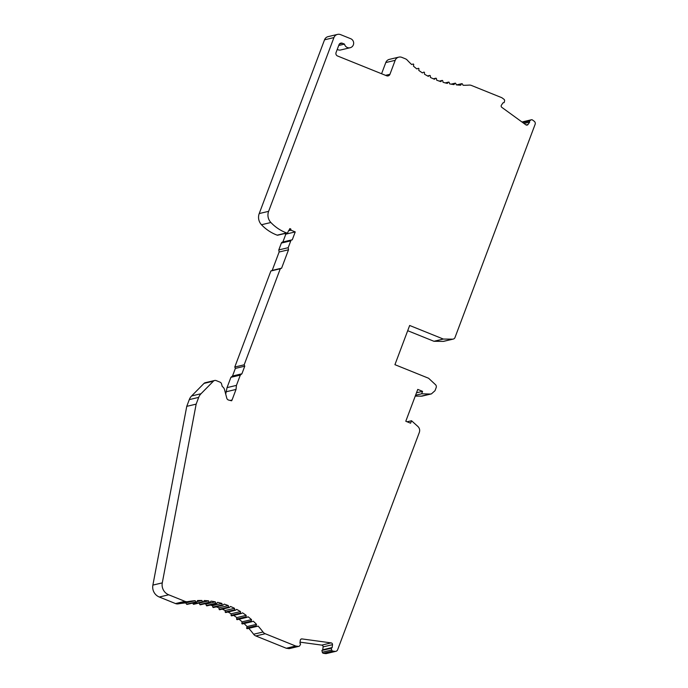 <?xml version="1.0" encoding="UTF-8"?>
<svg xmlns="http://www.w3.org/2000/svg" width="688" height="688" viewBox="0 0 688 688"><rect width="100%" height="100%" fill="white"/><g stroke="black" fill="none" stroke-linecap="round" stroke-linejoin="round"><path stroke-width="1.03" d="M300.063 642.162L321.752 645.12A1.582 1.539 76.7 0 1 323.102 646.901L332.502 644.673L332.158 647.546L331.298 648.225L331.702 650.005A1.428 1.393 76.7 0 0 332.725 651.072L334.927 651.373A2.64 2.571 76.7 0 0 337.645 649.73L419.345 432.374C420.067 430.12 419.585 428.16 417.9 426.483L411.527 420.746L410.598 423.197L405.791 421.254L417.762 389.408L422.578 391.343L421.658 393.794L430.112 394.035L431.402 393.906L435.005 390.707L436.175 387.585A2.64 2.571 76.7 0 0 435.495 384.678L428.598 378.254L394.929 364.674L409.661 325.476L443.339 339.055L452.601 339.158A2.64 2.571 76.7 0 0 455.009 337.49L535.118 124.347A2.64 2.571 76.7 0 0 534.189 121.234L532.374 119.91A1.428 1.393 76.7 0 0 530.921 119.987L529.468 121.011L529.657 122.12L528.031 124.476A1.582 1.539 76.7 0 1 525.881 124.838L501.81 107.345A1.582 1.539 76.7 0 1 501.432 105.144L503.057 102.787L504.132 102.598L504.562 100.964A1.582 1.539 76.7 0 0 503.951 99.261L501.81 97.696L471.452 85.458A5.28 5.143 76.7 0 0 469.207 85.097A79.163 77.168 76.7 0 1 463.084 85.269L462.362 83.936A0.525 0.516 76.7 0 0 461.476 83.91L460.711 85.2A79.163 77.168 76.7 0 1 456.35 84.873L455.748 83.489A0.525 0.516 76.7 0 0 454.854 83.386L453.994 84.598A79.163 77.168 76.7 0 1 449.668 83.893L449.187 82.457A0.525 0.516 76.7 0 0 448.309 82.276L447.338 83.403A79.163 77.168 76.7 0 1 443.089 82.311L442.728 80.84A0.525 0.516 76.7 0 0 441.868 80.582L440.81 81.623A79.163 77.168 76.7 0 1 436.656 80.152L436.424 78.664A0.525 0.516 76.7 0 0 435.59 78.32L434.446 79.266A79.163 77.168 76.7 0 1 430.43 77.434L430.327 75.929A0.525 0.516 76.7 0 0 429.527 75.517L428.306 76.351A79.163 77.168 76.7 0 1 424.462 74.175L424.479 72.661A0.525 0.516 76.7 0 0 423.713 72.188L422.423 72.902A79.163 77.168 76.7 0 1 418.777 70.391L418.932 68.895A0.525 0.516 76.7 0 0 418.209 68.353L416.859 68.946A79.163 77.168 76.7 0 1 413.436 66.125L413.712 64.646A0.525 0.516 76.7 0 0 413.041 64.044L411.648 64.517A79.163 77.168 76.7 0 1 407.244 60.097A5.28 5.143 76.7 0 0 405.352 58.79L401.844 57.371A5.28 5.143 76.7 0 0 398.782 57.138L389.382 59.366A5.28 5.143 76.7 0 0 385.787 62.556L381.582 73.745M337.249 49.39A4.747 4.627 76.7 0 0 340.715 49.966L350.123 47.739A4.747 4.627 76.7 0 0 350.682 38.709L340.577 34.632A5.28 5.143 76.7 0 0 333.929 37.591L268.621 211.336A10.552 10.286 76.7 0 0 270.883 222.508A42.217 41.151 76.7 0 0 286.569 232.931A1.058 1.032 76.7 0 0 287.876 232.329L288.453 230.807A0.525 0.516 76.7 0 0 288.831 230.575L289.837 228.605L290.792 228.992L290.981 230.196L295.238 231.916L292.262 239.837A1.582 1.539 76.7 0 0 290.775 240.834L288.195 247.697L288.521 249.778L281.607 268.174L280.274 268.767L244.18 364.812L244.773 366.179L241.909 373.79L240.31 375.098L236.44 385.392L236.027 389.434L232.062 399.986A2.64 2.571 76.7 0 1 231.581 400.794L228.691 400.081A2.64 2.571 76.7 0 1 226.782 398.18L224.555 389.692A5.28 5.143 76.7 0 0 222.241 386.518L221.562 383.93A2.64 2.571 76.7 0 0 219.997 382.141L216.17 380.602A2.64 2.571 76.7 0 0 213.426 381.161L201.016 393.734A10.552 10.286 76.7 0 0 198.686 397.389L196.157 404.123L162.282 582.874A10.552 10.286 76.7 0 0 168.715 594.793L184.926 601.338A5.28 5.143 76.7 0 0 187.712 601.63A79.163 77.168 76.7 0 1 195.151 600.684L195.977 601.948A0.525 0.516 76.7 0 0 196.863 601.897L197.508 600.547A79.163 77.168 76.7 0 1 201.885 600.469L202.599 601.802A0.525 0.516 76.7 0 0 203.493 601.828L204.25 600.538A79.163 77.168 76.7 0 1 208.619 600.865L209.221 602.249A0.525 0.516 76.7 0 0 210.107 602.353L210.975 601.14A79.163 77.168 76.7 0 1 215.301 601.845L215.783 603.281A0.525 0.516 76.7 0 0 216.66 603.462L217.623 602.335A79.163 77.168 76.7 0 1 221.88 603.428L222.233 604.898A0.525 0.516 76.7 0 0 223.093 605.156L224.159 604.116A79.163 77.168 76.7 0 1 228.304 605.586L228.536 607.074A0.525 0.516 76.7 0 0 229.371 607.418L230.514 606.472A79.163 77.168 76.7 0 1 234.531 608.304L234.634 609.809A0.525 0.516 76.7 0 0 235.434 610.222L236.663 609.387A79.163 77.168 76.7 0 1 240.508 611.563L240.482 613.077A0.525 0.516 76.7 0 0 241.247 613.558L242.537 612.836A79.163 77.168 76.7 0 1 246.184 615.347L246.029 616.844A0.525 0.516 76.7 0 0 246.751 617.394L248.101 616.792A79.163 77.168 76.7 0 1 251.533 619.613L251.249 621.092A0.525 0.516 76.7 0 0 251.92 621.703L253.322 621.221A79.163 77.168 76.7 0 1 256.495 624.334L256.091 625.788A0.525 0.516 76.7 0 0 256.701 626.45L258.138 626.097A79.163 77.168 76.7 0 1 263.005 632.005A5.28 5.143 76.7 0 0 265.241 633.734L295.702 646.023L298.3 646.376A1.582 1.539 76.7 0 0 299.865 645.542L300.622 644.037L299.942 643.151L300.286 640.279A1.582 1.539 76.7 0 1 302.006 638.92L331.152 642.893A1.582 1.539 76.7 0 1 332.502 644.673M337.524 34.4L328.124 36.627A5.28 5.143 76.7 0 0 324.53 39.818L259.221 213.564A10.552 10.286 76.7 0 0 261.483 224.735A42.217 41.151 76.7 0 0 277.169 235.158A1.058 1.032 76.7 0 0 277.763 235.193L287.163 232.965M284.497 233.602L285.838 234.135L282.88 242.004M291.858 239.88L282.45 242.099A1.582 1.539 76.7 0 0 281.375 243.062L278.795 249.916L279.122 252.006L272.207 270.401L270.874 270.995L234.78 367.031L235.373 368.398L232.51 376.018L230.91 377.325L227.04 387.611L225.707 394.104M214.647 380.481L205.248 382.709A2.64 2.571 76.7 0 0 204.026 383.388L191.617 395.961A10.552 10.286 76.7 0 0 189.286 399.616L186.758 406.35L152.882 585.101A10.552 10.286 76.7 0 0 159.306 597.021L175.526 603.565A5.28 5.143 76.7 0 0 178.304 603.858L187.712 601.63M196.519 602.172L187.119 604.399A0.525 0.516 76.7 0 1 186.577 604.176L185.743 602.912A79.163 77.168 76.7 0 0 178.304 603.858M192.683 603.075L193.199 604.03A0.525 0.516 76.7 0 0 193.767 604.288L203.175 602.069M209.814 602.55L200.406 604.778A0.525 0.516 76.7 0 1 199.821 604.477L199.219 603.084A79.163 77.168 76.7 0 0 198.961 603.058M216.393 603.625L206.985 605.853A0.525 0.516 76.7 0 1 206.383 605.509L205.901 604.073A79.163 77.168 76.7 0 0 204.482 603.815M222.86 605.285L213.461 607.513A0.525 0.516 76.7 0 1 212.833 607.126L212.48 605.655A79.163 77.168 76.7 0 0 210.322 605.07M229.164 607.513L219.764 609.74A0.525 0.516 76.7 0 1 219.137 609.301L218.904 607.805A79.163 77.168 76.7 0 0 216.264 606.85M235.27 610.29L225.87 612.518A0.525 0.516 76.7 0 1 225.234 612.036L225.131 610.531A79.163 77.168 76.7 0 0 222.19 609.164M241.118 613.601L231.718 615.829A0.525 0.516 76.7 0 1 231.082 615.304L231.108 613.791A79.163 77.168 76.7 0 0 228.003 612.01M237.351 619.613A0.525 0.516 76.7 0 1 236.629 619.071L236.784 617.575A79.163 77.168 76.7 0 0 233.619 615.382M251.825 621.72L242.52 623.921A0.525 0.516 76.7 0 1 241.849 623.319L242.124 621.84A79.163 77.168 76.7 0 0 238.985 619.234M247.302 628.677L256.701 626.45A0.525 0.516 76.7 0 0 256.71 626.45L247.31 628.669A0.525 0.516 76.7 0 0 247.31 628.669A0.525 0.516 76.7 0 1 246.682 628.006L247.095 626.562A79.163 77.168 76.7 0 0 244.042 623.569M295.702 646.023L286.303 648.251L255.841 635.961A5.28 5.143 76.7 0 1 253.605 634.233A79.163 77.168 76.7 0 0 248.746 628.333M286.303 648.251L288.9 648.603A1.582 1.539 76.7 0 0 289.45 648.578L298.85 646.35M323.102 646.901L322.758 649.773L321.898 650.452L322.302 652.224A1.428 1.393 76.7 0 0 323.326 653.299L325.527 653.6A2.64 2.571 76.7 0 0 326.439 653.557L335.847 651.33M415.242 396.107L422.002 396.133L431.402 393.906M407.7 330.696L433.939 341.282L443.201 341.386A2.64 2.571 76.7 0 0 443.803 341.317L453.211 339.089M521.986 122A1.428 1.393 76.7 0 0 521.977 122L531.385 119.772M339.485 43.912L342.332 43.241L344.507 44.118A4.747 4.627 76.7 0 0 350.123 47.739M342.332 43.241A2.64 2.571 76.7 0 0 339.003 44.72L336.054 52.563A2.64 2.571 76.7 0 0 337.541 55.986L386.613 75.775A2.64 2.571 76.7 0 0 389.941 74.295L395.187 60.329A5.28 5.143 76.7 0 1 398.782 57.138M338.72 45.485L344.507 44.118M289.579 229.276L290.792 228.992M288.642 230.747L290.981 230.196M285.838 234.135L295.238 231.916M278.795 249.916L288.195 247.697M279.122 252.006L288.521 249.778M272.207 270.401L281.607 268.174M270.874 270.995L280.274 268.767M234.78 367.031L244.18 364.812M235.373 368.398L244.773 366.179M232.51 376.018L241.909 373.79M230.91 377.325L240.31 375.098M227.04 387.611L236.44 385.392M226.627 391.661L236.027 389.434M186.758 406.35L196.157 404.123M185.743 602.912L195.151 600.684M196.992 601.63L201.885 600.469M199.219 603.084L208.619 600.865M205.901 604.073L215.301 601.845M212.48 605.655L221.88 603.428M218.904 607.805L228.304 605.586M225.131 610.531L234.531 608.304M231.108 613.791L240.508 611.563M236.784 617.575L246.184 615.347M242.124 621.84L251.533 619.613M247.095 626.562L256.495 624.334M322.758 649.773L332.158 647.546M321.898 650.452L331.298 648.225M323.326 653.299L332.725 651.072M407.115 421.787L411.527 420.746M416.489 392.788L422.578 391.343M415.569 395.23L421.658 393.794M433.939 341.282L443.339 339.055M522.794 122.593L529.468 121.011M523.981 123.462L529.657 122.12M502.997 102.873L504.132 102.598M427.601 75.972L429.527 75.517M433.449 78.836L435.59 78.32M439.426 81.158L441.868 80.582M445.446 82.947L448.309 82.276M451.397 84.203L454.854 83.386M457.09 84.951L461.476 83.91M385.787 62.556L395.187 60.329M385.529 75.345L389.941 74.295M324.53 39.818L333.929 37.591M259.221 213.564L268.621 211.336M261.483 224.735L270.883 222.508M277.169 235.158L286.569 232.931M281.375 243.062L290.775 240.834M230.145 400.442L232.062 399.986M204.026 383.388L213.426 381.161M191.617 395.961L201.016 393.734M189.286 399.616L198.686 397.389M152.882 585.101L162.282 582.874M159.306 597.021L168.715 594.793M175.526 603.565L184.926 601.338M255.841 635.961L265.241 633.734M186.577 604.176L195.977 601.948M193.199 604.03L202.599 601.802M199.821 604.477L209.221 602.249M206.383 605.509L215.783 603.281M212.833 607.126L222.233 604.898M219.137 609.301L228.536 607.074M225.234 612.036L234.634 609.809M231.082 615.304L240.482 613.077M236.629 619.071L246.029 616.844M241.849 623.319L251.249 621.092M246.682 628.006L256.091 625.788M253.605 634.233L263.005 632.005M288.9 648.603L298.3 646.376M300.948 639.169L302.006 638.92M321.752 645.12L331.152 642.893M322.302 652.224L331.702 650.005M325.527 653.6L334.927 651.373M420.712 396.262L430.112 394.035M443.201 341.386L452.601 339.158M522.08 122.077L530.921 119.987M526.045 124.941L528.031 124.476M427.558 75.947L429.69 75.448M433.371 78.802L435.796 78.226M439.297 81.115L442.109 80.453M445.239 82.895L448.576 82.113M451.079 84.151L455.155 83.188M456.6 84.899L461.794 83.678M237.265 619.647L246.665 617.42M242.477 623.939L251.877 621.711"/></g></svg>

